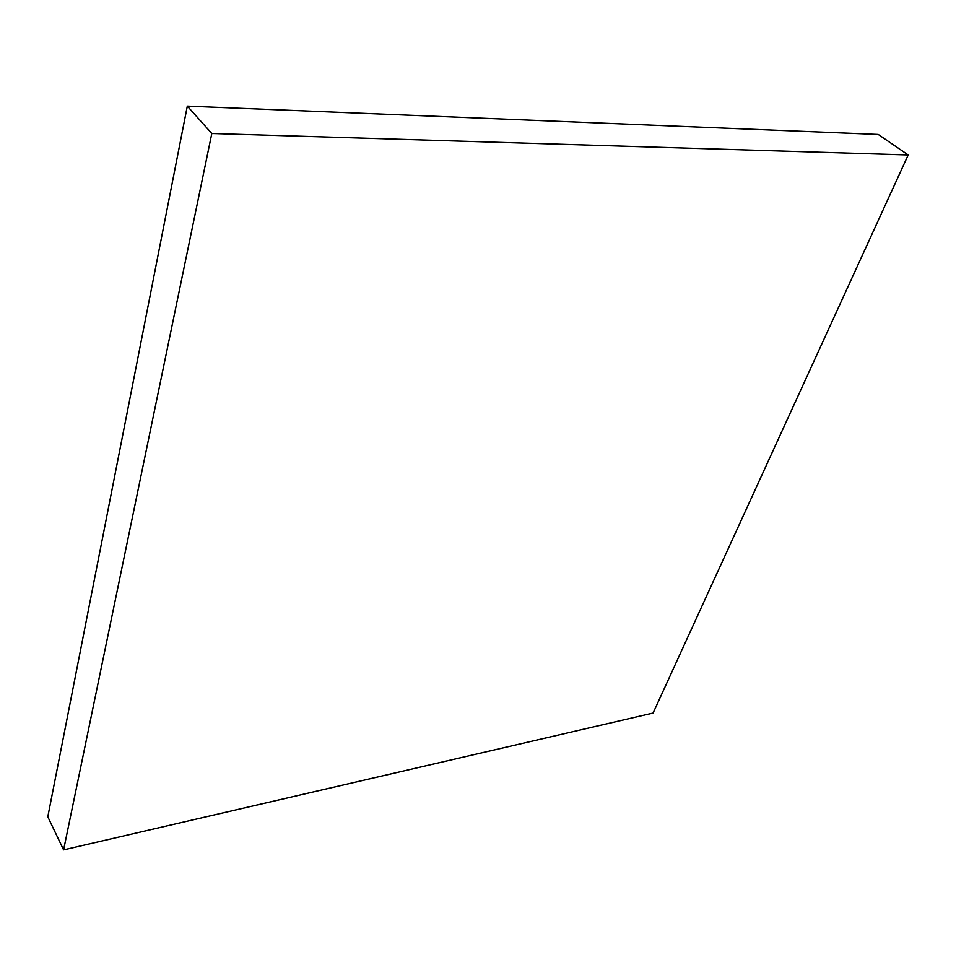 <?xml version="1.0" encoding="UTF-8"?>
<svg xmlns="http://www.w3.org/2000/svg" width="956" height="956" viewBox="0 0 956 956"><rect width="100%" height="100%" fill="white"/><g stroke="black" fill="none" stroke-linecap="round" stroke-linejoin="round"><path stroke-width="1.43" d="M63.598 849.884L47.8 816.806L187.316 106.116L211.814 133.493L63.598 849.884L653.091 713.057L908.2 154.968L211.814 133.493L187.316 106.116L878.229 134.449L908.2 154.968L878.229 134.449L187.316 106.116L47.8 816.806L63.598 849.884L211.814 133.493L908.2 154.968L653.091 713.057L63.598 849.884"/></g></svg>
